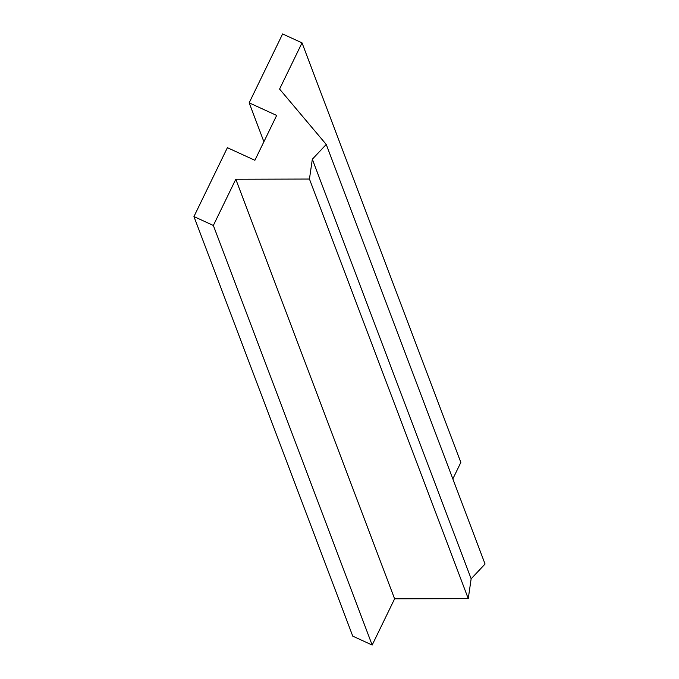 <?xml version="1.0" encoding="UTF-8"?>
<svg xmlns="http://www.w3.org/2000/svg" width="679" height="679" viewBox="0 0 679 679"><rect width="100%" height="100%" fill="white"/><g stroke="black" fill="none" stroke-linecap="round" stroke-linejoin="round"><path stroke-width="1.02" d="M302.028 42.853L279.578 89.076L326.243 144.449L312.332 159.217L309.446 179.044L235.8 179.248L213.35 225.47L193.939 216.567L227.389 147.691L254.888 160.295L276.667 115.438L249.168 102.835L282.617 33.95L302.028 42.853L460.837 462.433L452.842 478.907M193.939 216.567L352.757 636.147L372.168 645.05L394.609 598.827L468.255 598.623L471.15 578.797L485.061 564.028L326.243 144.449M471.15 578.797L312.332 159.217M468.255 598.623L309.446 179.044M394.609 598.827L235.8 179.248M372.168 645.05L213.35 225.47M263.893 141.741L249.168 102.835"/></g></svg>
